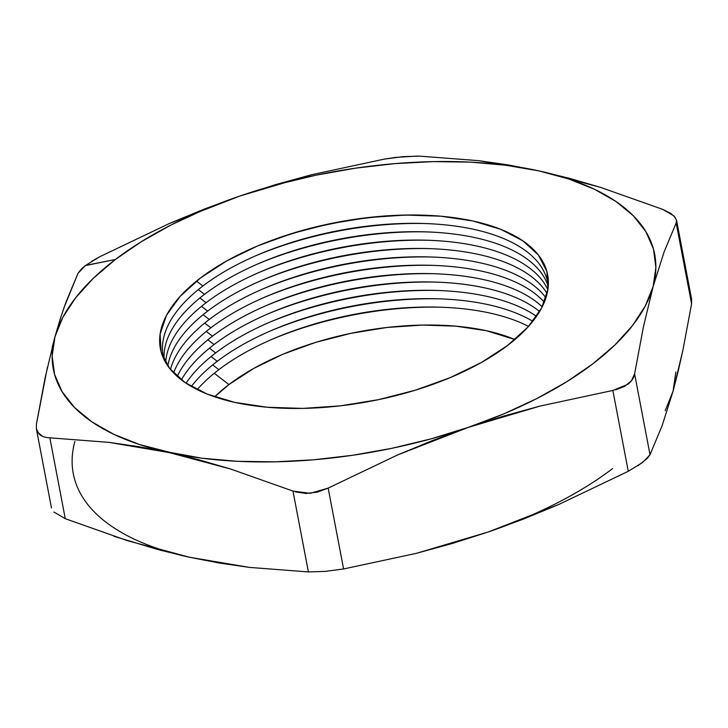 <?xml version="1.0" encoding="UTF-8"?>
<svg xmlns="http://www.w3.org/2000/svg" width="728" height="728" viewBox="0 0 728 728"><rect width="100%" height="100%" fill="white"/><g stroke="black" fill="none" stroke-linecap="round" stroke-linejoin="round"><path stroke-width="1.09" d="M200.355 278.078A197.133 91.027 169.2 0 1 254.9 247.083A197.133 91.027 169.2 0 1 422.386 215.133A197.133 91.027 169.2 0 1 507.698 345.372L481.517 362.426L450.441 377.523L415.652 390.099L378.505 399.663L340.413 405.842L302.839 408.408L267.24 407.252L234.971 402.429L207.28 394.13L185.221 382.655L169.66 368.45L161.179 352.07L160.105 334.143L166.484 315.351L180.08 296.423L200.355 278.078L226.526 261.034L257.612 245.928L292.392 233.36L329.547 223.796L367.64 217.617L405.205 215.051L440.813 216.198L473.082 221.021L500.773 229.329L522.822 240.804L538.392 255L546.874 271.38L547.938 289.316L541.559 308.108L527.973 327.036L507.698 345.372A197.133 91.027 169.2 0 1 234.971 402.429A197.133 91.027 169.2 0 1 200.355 278.078M423.914 215.179A204.077 94.231 -10.8 0 0 253.499 247.684A204.077 94.231 169.2 0 1 424.042 215.179M548.293 286.14A195.768 90.39 -10.8 0 0 413.404 223.332A195.768 90.39 -10.8 0 0 202.885 285.995L196.514 281.09L202.885 285.995A195.768 90.39 169.2 0 1 257.057 255.209A195.768 90.39 169.2 0 1 423.377 223.478A195.768 90.39 169.2 0 1 548.293 286.14M425.197 223.542A204.077 94.231 -10.8 0 0 255.382 255.938A204.077 94.231 169.2 0 1 425.197 223.542M548.257 286.577A195.768 90.39 -10.8 0 0 406.697 231.795A195.768 90.39 -10.8 0 0 204.486 294.358L198.298 289.598L204.486 294.358A195.768 90.39 169.2 0 1 258.649 263.582A195.768 90.39 169.2 0 1 424.97 231.85A195.768 90.39 169.2 0 1 548.257 286.577M426.79 231.904A204.077 94.231 -10.8 0 0 256.984 264.3A204.077 94.231 169.2 0 1 426.79 231.904M547.875 289.753A195.768 90.39 -10.8 0 0 402.611 240.331A195.768 90.39 -10.8 0 0 206.079 302.73L199.9 297.97L206.079 302.73A195.768 90.39 169.2 0 1 260.242 271.944A195.768 90.39 169.2 0 1 426.572 240.213A195.768 90.39 169.2 0 1 547.875 289.753M428.392 240.276A204.077 94.231 -10.8 0 0 258.577 272.672A204.077 94.231 169.2 0 1 428.392 240.276M547.119 293.639A195.768 90.39 -10.8 0 0 399.099 248.931A195.768 90.39 -10.8 0 0 207.671 311.093L201.492 306.342L207.671 311.093A195.768 90.39 169.2 0 1 261.843 280.316A195.768 90.39 169.2 0 1 428.164 248.585A195.768 90.39 169.2 0 1 547.119 293.639M429.984 248.639A204.077 94.231 -10.8 0 0 260.169 281.035A204.077 94.231 169.2 0 1 429.984 248.639M545.936 297.834A195.768 90.39 -10.8 0 0 395.768 257.585A195.768 90.39 -10.8 0 0 209.273 319.465L203.094 314.705L209.273 319.465A195.768 90.39 169.2 0 1 263.436 288.679A195.768 90.39 169.2 0 1 429.766 256.957A195.768 90.39 169.2 0 1 545.936 297.834M431.586 257.011A204.077 94.231 -10.8 0 0 261.771 289.407A204.077 94.231 169.2 0 1 431.586 257.011M544.317 302.247A195.768 90.39 -10.8 0 0 392.492 266.293A195.768 90.39 -10.8 0 0 210.865 327.827L204.686 323.077L210.865 327.827A195.768 90.39 169.2 0 1 265.038 297.051A195.768 90.39 169.2 0 1 431.358 265.32A195.768 90.39 169.2 0 1 544.317 302.247M433.178 265.383A204.077 94.231 -10.8 0 0 263.363 297.77A204.077 94.231 169.2 0 1 433.178 265.383M542.224 306.816A195.768 90.39 -10.8 0 0 212.467 336.2L206.279 331.44L212.467 336.2A195.768 90.39 169.2 0 1 266.63 305.414A195.768 90.39 169.2 0 1 432.96 273.692A195.768 90.39 169.2 0 1 542.224 306.816M434.771 273.746A204.077 94.231 -10.8 0 0 264.965 306.142A204.077 94.231 169.2 0 1 434.771 273.746M539.63 311.52A195.768 90.39 -10.8 0 0 214.059 344.562L207.88 339.812L214.059 344.562A195.768 90.39 169.2 0 1 268.232 313.786A195.768 90.39 169.2 0 1 434.552 282.055A195.768 90.39 169.2 0 1 539.63 311.52M436.372 282.118A204.077 94.231 -10.8 0 0 266.557 314.505A204.077 94.231 169.2 0 1 436.372 282.118M536.518 316.352A195.768 90.39 -10.8 0 0 215.652 352.934L209.473 348.175L215.652 352.934A195.768 90.39 169.2 0 1 269.824 322.149A195.768 90.39 169.2 0 1 436.145 290.426A195.768 90.39 169.2 0 1 536.518 316.352M437.965 290.481A204.077 94.231 -10.8 0 0 268.15 322.877A204.077 94.231 169.2 0 1 437.965 290.481M532.832 321.312A195.768 90.39 -10.8 0 0 217.253 361.297L211.075 356.547L217.253 361.297A195.768 90.39 169.2 0 1 271.417 330.521A195.768 90.39 169.2 0 1 437.746 298.789A195.768 90.39 169.2 0 1 532.832 321.312M439.566 298.853A204.077 94.231 -10.8 0 0 269.751 331.24A204.077 94.231 169.2 0 1 439.566 298.853M528.537 326.408A195.768 90.39 -10.8 0 0 218.846 369.669L212.667 364.91L218.846 369.669A195.768 90.39 169.2 0 1 273.018 338.884A195.768 90.39 169.2 0 1 439.339 307.161A195.768 90.39 169.2 0 1 528.537 326.408M441.159 307.216A204.077 94.231 -10.8 0 0 271.344 339.612A204.077 94.231 169.2 0 1 441.159 307.216M514.942 339.557A186.077 85.922 -10.8 0 0 228.929 384.566L214.26 373.282L228.929 384.566L253.635 368.477L282.974 354.218L315.806 342.351L350.869 333.333L386.832 327.491L422.286 325.07L455.892 326.162L486.35 330.712L514.942 339.557M60.269 318.828L54.928 336.9A306.124 141.35 169.2 0 1 115.397 259.477L85.349 265.593L81.527 268.823L77.978 273.328L65.911 302.275L60.269 318.828M628.273 471.298L642.651 462.453L650.022 454.727L634.607 373.874L643.315 327.382L653.116 286.55L664.1 251.924L676.166 222.977L691.591 303.831L682.873 350.323L673.072 391.154L662.089 425.78L650.022 454.727L634.607 373.874C633.851 377.95 631.576 381.445 627.764 384.357L612.849 390.445L628.273 471.298L558.776 504.486L488.197 532.004L416.434 553.316L343.589 568.959L328.164 488.106L397.661 454.918L468.24 427.4L540.012 406.088L612.849 390.445L628.273 471.298L558.776 504.486L523.632 519.009L488.197 532.004A306.124 141.35 -10.8 0 0 612.603 468.577M665.192 410.701L673.072 391.154L662.089 425.78L650.022 454.727L647.401 458.294L637.774 465.856M63.882 307.971L77.978 273.328L85.349 265.593L99.727 256.756L91.892 261.152M57.457 328.019L52.243 347.019M47.447 367.049L36.409 424.224L36.4 428.929L39.003 433.924C41.36 436.309 44.981 437.61 49.85 437.828L108.982 442.369L169.151 452.579L230.594 469.014L292.974 491.063L308.399 571.926L249.367 567.394L189.107 557.175L127.755 540.777L65.274 518.691L49.85 437.828L108.982 442.369L138.939 446.71L201.874 458.194L237.21 461.306L274.538 461.852L313.231 459.832L352.625 455.282L392.037 448.275L430.794 438.929L468.24 427.4L503.74 413.904L536.673 398.653L566.475 381.918L592.656 363.982L614.741 345.145L632.368 325.744L645.236 306.097L653.116 286.55L655.883 267.44L653.48 249.076L645.964 231.795L633.442 215.87L616.143 201.592L594.357 189.198L568.459 178.906L538.893 170.88L478.733 160.67L419.601 156.129L402.893 156.657L384.411 159.095L311.566 174.738L239.803 196.05L169.224 223.569L99.727 256.756L169.224 223.569L204.368 209.045L239.803 196.05L204.304 209.555L171.371 224.806L141.569 241.541L115.397 259.477L93.302 278.305L75.676 297.716L62.808 317.353L54.928 336.9L52.161 356.019L54.564 374.374L62.089 391.664L74.602 407.58L91.901 421.858L113.686 434.252L139.585 444.553L199.745 460.032L230.594 469.014L292.974 491.063L308.399 571.926L325.07 571.398L343.589 568.959L328.164 488.106L310.21 493.302L292.974 491.063M675.502 217.727L670.725 213.34L662.726 209.364L600.345 187.305L538.893 170.88L506.169 165.265L470.834 162.153L433.506 161.607L394.813 163.627L355.428 168.177L316.016 175.184L277.25 184.53L239.803 196.05A306.124 141.35 169.2 0 1 538.893 170.88L508.69 165.01L478.733 160.67L419.601 156.129M53.881 512.002L65.274 518.691L49.85 437.828M691.591 303.831L691.6 299.126L676.53 220.111L676.166 222.977L691.591 303.831L682.873 350.323L678.114 371.507L673.072 391.154L675.839 372.035M615.524 389.88L624.842 386.277L631.495 380.717L634.607 373.874L643.315 327.382L653.116 286.55A306.124 141.35 169.2 0 0 538.893 170.88L569.496 178.333L600.345 187.305L662.726 209.364L674.101 216.034L676.53 220.111M159.541 549.149L189.162 557.184M450.75 543.525L488.197 532.004L523.696 518.5M214.651 396.833L228.929 384.566A186.077 85.922 -10.8 0 0 214.651 396.833M308.399 571.926L249.367 567.394L219.401 563.053L189.107 557.175L158.595 549.749L113.85 536.281M488.197 532.004L452.461 543.425L416.434 553.316L343.589 568.959M74.884 441.496A306.124 141.35 -10.8 0 0 189.107 557.175M85.595 265.411L115.397 259.477A306.124 141.35 169.2 0 1 239.803 196.05L275.539 184.63L311.566 174.738L384.411 159.095L395.741 157.394L417.353 156.074M295.377 491.891L305.878 493.457L317.29 492.146L328.164 488.106L397.661 454.918L432.805 440.394L468.24 427.4A306.124 141.35 169.2 0 0 653.116 286.55L664.1 251.924L676.166 222.977M36.409 424.224L45.127 377.723L54.928 336.9A306.124 141.35 169.2 0 0 169.151 452.579A306.124 141.35 169.2 0 0 468.24 427.4L503.976 415.979L540.012 406.088L612.849 390.445M37.574 432.077L42.306 436.209M197.17 389.616A195.768 90.39 169.2 0 1 218.846 369.669A195.768 90.39 -10.8 0 0 197.17 389.616M191.3 386.468A195.768 90.39 169.2 0 1 217.253 361.297A195.768 90.39 -10.8 0 0 191.3 386.468M186.049 383.21A195.768 90.39 169.2 0 1 215.652 352.934A195.768 90.39 -10.8 0 0 186.049 383.21M181.372 379.861A195.768 90.39 169.2 0 1 214.059 344.562A195.768 90.39 -10.8 0 0 181.372 379.861M177.232 376.44A195.768 90.39 169.2 0 1 212.467 336.2A195.768 90.39 -10.8 0 0 177.232 376.44M173.601 372.964A195.768 90.39 169.2 0 1 210.865 327.827A195.768 90.39 -10.8 0 0 173.601 372.964M170.47 369.46A195.768 90.39 169.2 0 1 209.273 319.465A195.768 90.39 -10.8 0 0 170.47 369.46M167.831 365.984A195.768 90.39 169.2 0 1 207.671 311.093A195.768 90.39 -10.8 0 0 167.831 365.984M165.693 362.662A195.768 90.39 169.2 0 1 206.079 302.73A195.768 90.39 -10.8 0 0 165.693 362.662M164.173 359.841A195.768 90.39 169.2 0 1 204.486 294.358A195.768 90.39 -10.8 0 0 164.173 359.841M163.982 359.45A195.768 90.39 169.2 0 1 202.885 285.995A195.768 90.39 -10.8 0 0 163.982 359.45M422.386 215.133L423.268 215.16M51.47 507.944L36.4 428.929"/></g></svg>
